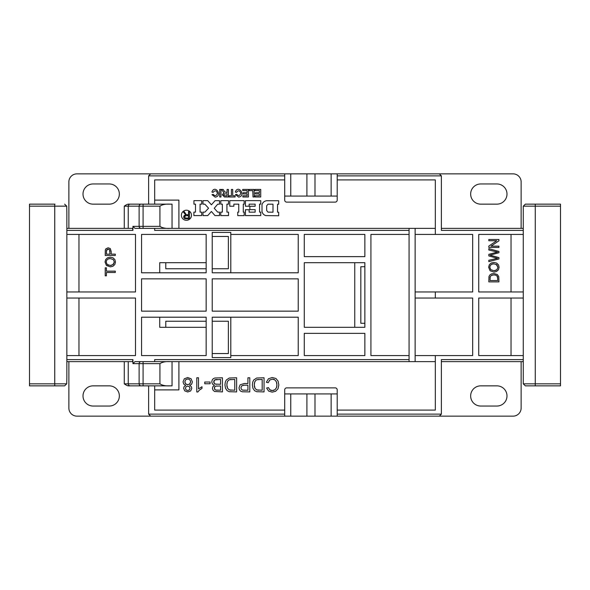 <?xml version="1.0" encoding="UTF-8"?>
<svg xmlns="http://www.w3.org/2000/svg" width="590" height="590" viewBox="0 0 590 590"><rect width="100%" height="100%" fill="white"/><g stroke="black" fill="none" stroke-linecap="round" stroke-linejoin="round"><path stroke-width="0.89" d="M441.379 175.798A2.021 2.021 0 0 1 441.379 175.879L439.358 173.858L76.943 173.858A8.076 8.076 0 0 0 68.868 181.934L68.868 228.374M439.358 173.858L513.057 173.858A8.076 8.076 0 0 1 521.132 181.934L521.132 228.374M337.2 173.858L337.2 196.072L331.138 196.072L331.138 173.858M331.138 196.072L284.705 196.072L284.705 200.106A2.021 2.021 0 0 0 286.725 202.127L335.179 202.127A2.021 2.021 0 0 0 337.2 200.106L337.2 196.072M337.2 389.894A2.021 2.021 0 0 0 335.179 387.873L286.725 387.873A2.021 2.021 0 0 0 284.705 389.894L284.705 393.928L337.2 393.928L337.2 389.894M521.132 361.626L521.132 408.066A8.076 8.076 0 0 1 513.057 416.142L284.705 416.142L284.705 393.928M337.2 414.121L441.379 414.121A2.021 2.021 0 0 1 441.379 414.202M480.747 406.045A10.096 10.096 0 0 1 470.65 395.949A10.096 10.096 0 0 1 480.747 385.853L496.898 385.853A10.096 10.096 0 0 1 506.994 395.949A10.096 10.096 0 0 1 496.898 406.045L480.747 406.045M480.747 183.955L496.898 183.955A10.096 10.096 0 0 1 506.994 194.051A10.096 10.096 0 0 1 496.898 204.147L480.747 204.147A10.096 10.096 0 0 1 470.65 194.051A10.096 10.096 0 0 1 480.747 183.955M258.42 390.226L257.83 390.182M256.79 389.953L255.028 388.353L254.29 384.953L254.666 382.224L255.699 380.439L256.975 379.709L262.181 379.444L262.181 390.248L256.635 389.887M255.028 388.353L254.438 386.708M254.356 386.14L254.32 385.72M254.312 384.23L254.371 383.618M254.452 383.087L254.548 382.63M254.858 381.73L255.057 381.324M257.778 379.532L258.376 379.473M243.98 385.196L247.918 385.196L247.918 390.248L242.564 390.115L241.384 389.282L240.934 387.682M244.267 385.196L241.694 385.867L240.934 387.77L241.694 385.867L243.486 385.226M230.992 390.226L230.402 390.182M229.363 389.953L227.6 388.353L226.862 384.953L227.239 382.224L228.271 380.439L229.547 379.709L234.754 379.444L234.754 390.248L229.208 389.887M227.6 388.353L227.01 386.708M226.929 386.14L226.892 385.72M226.885 384.23L226.944 383.618M227.025 383.087L227.12 382.63M227.43 381.73L227.629 381.324M230.351 379.532L230.948 379.473M217.046 390.233L216.515 390.197M214.465 387.173L214.635 389.304L215.593 390.042L214.635 389.304L214.664 386.841L215.726 386.133L220.572 385.971L220.572 390.248L215.593 390.042L214.458 388.957M215.726 386.133L214.922 386.561M216.515 386.007L216.95 385.985M216.552 384.282L215.984 384.23M215.239 384.068L214.111 383.249L213.705 381.877L214.701 379.894L220.572 379.444L220.572 384.304L215.239 384.068L213.897 382.858M213.816 381.103L214.701 379.894L217.054 379.444M189.427 389.85L187.716 390.543L186.079 389.887L185.415 388.286L186.056 386.738L187.694 386.111L189.375 386.745L190.017 388.463M190.526 381.28L190.577 381.937M190.334 383.08L189.11 384.378M187.908 384.687L186.728 384.533M185.784 383.979L185.054 382.999M184.825 381.966L185.629 379.761L187.686 378.964L189.184 379.341L190.231 380.425L190.577 381.855L189.781 383.884L187.745 384.695L185.666 383.869L184.825 381.796L185.629 379.761L187.686 378.964M270.338 204.192L272.993 204.199L272.993 212.194L267.949 212.112L266.658 210.497L266.658 205.807L267.949 204.192L272.993 204.199M185.909 214.126L185.216 213.13L185.909 214.126M185.378 213.381L184.25 211.618L183.04 211.618L185.688 214.922L184.139 215.593L183.638 216.899L183.94 217.998L184.751 218.684L189.449 218.883L189.449 211.618L188.49 211.618L188.49 214.841L186.403 214.613M187.369 214.841L186.838 214.804L187.369 214.841M185.113 217.828L186.189 218.079L185.009 217.747L184.633 216.899L185.555 215.763M185.009 217.747L184.633 216.899L185.385 215.807L188.49 215.675L188.49 218.079L185.857 218.064M154.676 200.106L178.91 200.106L178.91 228.374M178.91 361.626L178.91 389.894L154.676 389.894M271.024 390.403L269.866 389.843L268.435 387.601L266.592 388.036L268.612 391.074L272.174 392.151L275.611 391.295L278.008 388.795L278.849 384.953L278.104 381.162L275.928 378.463L272.204 377.541L268.472 378.743L266.356 382.261L268.221 382.733L269.829 379.945M268.221 382.733L269.696 380.041L272.359 379.141L274.763 379.805L276.4 381.811L276.917 384.96L276.481 387.674L274.94 389.769L272.219 390.55L269.755 389.754M272.801 379.156L273.214 379.215M273.295 379.23L273.849 379.377M274.003 379.436L274.387 379.599M276.57 382.305L276.71 382.858M276.821 383.478L276.894 384.171M276.902 385.536L276.85 386.052M276.754 386.634L276.644 387.136M273.981 390.27L273.428 390.433M273.185 390.477L272.728 390.536M271.769 390.536L271.378 390.484M198.594 390.949L198.97 390.536M199.995 389.629L200.489 389.267M200.6 389.201L201.249 388.803M128.79 204.147L143.09 204.147L128.79 204.147C127.831 204.022 126.326 204.693 124.276 206.161L124.276 228.374M284.705 175.879L148.621 175.879A2.021 2.021 0 0 1 148.621 175.798M93.102 183.955L109.253 183.955A10.096 10.096 0 0 1 119.35 194.051A10.096 10.096 0 0 1 109.253 204.147L93.102 204.147A10.096 10.096 0 0 1 83.006 194.051A10.096 10.096 0 0 1 93.102 183.955M128.79 385.853C127.831 385.978 126.326 385.307 124.276 383.839L159.927 383.839C162.383 385.44 165.746 386.118 170.023 385.853L128.79 385.853L143.09 385.853L143.09 363.647L159.927 363.647C162.383 362.039 165.746 361.368 170.023 361.626L172.044 361.626L172.044 385.853L170.023 385.853M148.621 414.202A2.021 2.021 0 0 1 148.621 414.121L150.642 416.142L76.943 416.142A8.076 8.076 0 0 1 68.868 408.066L68.868 361.626M93.102 385.853L109.253 385.853A10.096 10.096 0 0 1 119.35 395.949A10.096 10.096 0 0 1 109.253 406.045L93.102 406.045A10.096 10.096 0 0 1 83.006 395.949A10.096 10.096 0 0 1 93.102 385.853M150.642 416.142L284.705 416.142M337.2 393.928L337.2 416.142M331.138 416.142L331.138 393.928M290.759 393.928L290.759 416.142M306.911 416.142L306.911 393.928M314.986 393.928L314.986 416.142M148.621 385.853L148.621 414.121L284.705 414.121M159.927 383.839L159.927 363.647M141.106 361.626A2.021 1.984 90 0 0 139.122 363.647L143.09 363.647L143.09 361.626L134.977 361.626L170.023 361.626M128.244 228.374L128.244 206.161L143.09 206.161L143.09 204.147L172.044 204.147L172.044 228.374L170.023 228.374C165.746 228.632 162.383 227.961 159.927 226.354L159.927 206.161L143.09 206.161L143.09 226.354L132.927 226.354L132.927 230.395L132.543 228.374L66.854 228.374M66.854 361.626L132.543 361.626L132.927 359.605L132.927 363.647L134.977 361.626M441.379 361.626L523.146 361.626M337.2 410.087L435.324 410.087L435.324 361.626L415.131 361.626L415.131 228.374L435.324 228.374L435.324 234.429L415.131 234.429M415.131 228.374L409.077 228.374L409.077 361.626L154.676 361.626L154.676 359.605L409.077 359.605M409.077 361.626L415.131 361.626M523.271 206.161L560.5 206.161L560.5 204.147L525.373 204.147L523.271 206.139L523.271 383.861L525.373 385.853L535.263 385.853L535.263 383.839L523.271 383.839M154.676 204.147L154.676 179.913L284.705 179.913M150.642 173.858L148.621 175.879L148.621 204.147M284.705 410.087L154.676 410.087L154.676 385.853M337.2 179.913L435.324 179.913L435.324 228.374M523.146 230.395L441.379 230.395L441.379 175.879L337.2 175.879M523.146 234.429L478.733 234.429L478.733 291.969L523.146 291.969M523.146 298.031L478.733 298.031L478.733 355.571L523.146 355.571M439.358 416.142L441.379 414.121L441.379 359.605L523.146 359.605M435.324 361.626L435.324 355.571L472.671 355.571L472.671 298.031L435.324 298.031L435.324 291.969L472.671 291.969L472.671 234.429L435.324 234.429M134.977 228.374L143.09 228.374L134.977 228.374L132.927 226.354M409.077 230.395L154.676 230.395L154.676 228.374L409.077 228.374M409.077 234.429L370.918 234.429L370.918 355.571L409.077 355.571M66.854 355.571L135.501 355.571L135.501 298.031L66.854 298.031M66.854 291.969L135.501 291.969L135.501 234.429L66.854 234.429M212.223 311.151L298.23 311.151L298.23 278.849L212.223 278.849L212.223 311.151M364.856 327.303L304.285 327.303L304.285 262.697L364.856 262.697L364.856 327.303M298.23 234.429L230.793 234.429L230.793 232.408L212.223 232.408L212.223 272.794L298.23 272.794L298.23 234.429M230.793 355.571L298.23 355.571L298.23 317.206L212.223 317.206L212.223 357.592L230.793 357.592L230.793 317.206M364.856 256.635L364.856 234.429L304.285 234.429L304.285 256.635L364.856 256.635M304.285 355.571L364.856 355.571L364.856 333.365L304.285 333.365L304.285 355.571M206.161 311.151L206.161 278.849L141.556 278.849L141.556 311.151L206.161 311.151M141.556 355.571L206.161 355.571L206.161 317.206L141.556 317.206L141.556 355.571M206.161 234.429L206.161 272.794L141.556 272.794L141.556 234.429L206.161 234.429M230.793 272.794L230.793 234.429M354.76 327.303L354.76 262.697M212.223 321.248L228.374 321.248L228.374 353.55L212.223 353.55M165.783 327.303L165.783 321.248L206.161 321.248M212.223 236.45L228.374 236.45L228.374 268.752L212.223 268.752M364.856 323.268L360.822 323.268L360.822 266.732L364.856 266.732M523.146 228.374L441.379 228.374M560.5 206.161L560.5 385.853L535.263 385.853M64.627 204.147L66.722 206.161L66.854 212.356L66.854 377.644L66.722 383.839L64.627 385.853L29.5 385.853L29.5 204.147L54.995 204.147M284.705 196.072L284.705 173.858M415.131 291.969L435.324 291.969M435.324 298.031L415.131 298.031M415.131 355.571L435.324 355.571M159.728 272.794L159.728 262.697L206.161 262.697M159.728 317.206L159.728 327.303L206.161 327.303M108.25 265.153L107.159 264.46L106.185 262.012L106.694 260.212L108.118 258.995L110.271 258.575L113.28 259.556L114.335 262.034L113.287 264.497L110.249 265.478M108.479 258.855L108.862 258.737M109.283 258.656L109.747 258.597M110.271 258.575L113.28 259.556L114.335 262.034L112.764 264.895M111.392 265.397L110.935 265.456M106.407 251.561L107.092 249.474L108.177 249.15L109.534 249.695L110.013 254.143L106.407 254.143L106.495 250.315L107.092 249.474L108.907 249.268M107.092 249.474L106.495 250.315L108.177 249.15M490.032 277.868L490.061 277.44M491.625 275.294L492.244 275.08M492.65 274.992L493.166 274.933M494.427 274.933L494.944 274.992M497.54 276.821L497.016 275.913L497.54 276.821L497.731 280.538L490.017 280.538L490.224 276.695L491.367 275.434L493.8 274.911L495.748 275.176L497.016 275.913L497.731 278.384M496.161 264.298L497.953 267.277L496.905 269.748L494.022 270.721L490.777 269.704L489.796 267.263L490.305 265.463L491.728 264.246L493.882 263.826L496.891 264.799L497.953 267.277L496.905 269.748L495.814 270.419M492.082 264.106L492.473 263.988M492.893 263.9L493.358 263.841M495.003 270.64L494.553 270.699M165.783 262.697L165.783 268.752L206.161 268.752M115.308 272.492L115.308 271.157L106.407 271.157L106.407 267.816L105.212 267.816L105.212 275.818L106.407 275.818L106.407 272.492L115.308 272.492M110.389 266.857L112.911 266.274L114.792 264.578L115.478 262.026L114.858 259.578L113.022 257.815L110.271 257.196L107.564 257.793L105.706 259.504L105.035 262.019L106.458 265.507L110.389 266.857M110.411 265.478L107.159 264.46L106.185 262.012M115.308 255.477L115.308 254.143L111.2 254.143L111.2 251.554L110.315 248.596L108.132 247.77L105.787 248.892L105.308 250.131L105.212 255.477L115.308 255.477M109.534 249.695L110.013 251.532M498.919 281.88L498.749 276.614L497.326 274.49L493.815 273.531L491.418 273.93L489.693 275.124L488.97 276.599L488.822 281.88L498.919 281.88M494.007 272.101L496.522 271.525L498.41 269.822L499.096 267.27L498.469 264.822L496.632 263.066L493.889 262.447L491.182 263.037L489.317 264.748L488.645 267.263L490.069 270.751L494.007 272.101M494.022 270.721L490.777 269.704L489.796 267.263M498.919 258.966L498.919 257.601L490.047 255.16L498.919 252.719L498.919 251.429L488.822 248.663L488.822 250.005L497.51 252.092L488.822 254.32L488.822 255.935L497.51 258.309L488.822 260.271L488.822 261.643L498.919 258.966M498.919 247.431L498.919 246.148L490.991 246.148L498.919 240.845L498.919 239.474L488.822 239.474L488.822 240.757L496.75 240.757L488.822 246.06L488.822 247.431L498.919 247.431M170.023 228.374L143.09 228.374L143.09 226.354L159.927 226.354M170.023 204.147C165.746 203.882 162.383 204.56 159.927 206.161M290.759 173.858L290.759 196.072M306.911 196.072L306.911 173.858M314.986 173.858L314.986 196.072M260.758 212.112L259.548 212.112L259.548 204.118L260.758 204.118L260.758 200.644L245.418 200.644L245.418 206.22L249.128 206.22L249.128 204.155L255.145 204.155L255.145 206.257L249.858 206.257L249.858 209.649L255.145 209.649L255.145 212.149L249.128 212.149L249.128 209.73L245.418 209.73L245.418 215.586L260.758 215.586L260.758 212.112M260.721 189.419L254.983 189.419L254.983 190.629L259.386 190.629L259.386 192.731L255.389 192.731L255.389 193.94L259.386 193.94L259.386 195.755L255.145 195.755L255.145 196.971L260.721 196.971L260.721 189.419M254.054 189.419L249.209 189.419L249.209 190.629L252.763 190.629L253.036 196.964L254.327 196.964L254.054 189.419M224.783 191.92L223.168 189.419L221.508 189.419L223.935 192.768L222.275 194.833L224.421 196.971L228.419 196.971L228.419 189.419L227.084 189.419L227.084 192.606L224.783 191.92M224.901 195.799L223.654 194.988L224.377 193.904L227.084 193.822L227.084 195.799L224.901 195.799M219.495 215.586L219.495 212.112L217.673 212.112L214.244 208.285L217.673 204.221L219.495 204.199L219.495 200.681L215.048 200.681L211.427 204.804L207.702 200.644L202.975 200.644L202.975 204.155L204.833 204.155L208.558 208.218L204.914 212.112L202.975 212.112L202.975 215.586L207.739 215.586L211.39 211.478L214.967 215.586L219.495 215.586M235.314 192.045L236.561 192.369C238.279 190.069 239.673 190.312 240.757 193.1C239.96 195.799 238.618 196.212 236.738 194.346L235.44 194.626L238.633 197.09C246.487 196.035 238.345 183.874 235.314 192.045M211.899 192.045L213.152 192.369C214.952 190.076 216.368 190.356 217.4 193.225C216.523 195.946 215.144 196.337 213.27 194.383L211.98 194.671L215.173 197.134C223.042 196.153 215.018 183.896 211.899 192.045M262.012 211.508C262.484 213.617 263.752 214.981 265.81 215.586L278.687 215.77L278.687 212.194L277.558 212.194L277.558 204.236L278.687 204.243L278.687 200.725L266.533 200.718C264.217 201.168 262.705 202.473 262.012 204.634L262.012 211.508M244.164 212.112L243.279 212.112L243.279 204.155L244.164 204.155L244.164 200.644L229.79 200.644L229.79 206.22L233.869 206.22L233.869 204.155L238.751 204.155L238.751 212.112L237.741 212.112L237.741 215.623L244.164 215.623L244.164 212.112M201.684 215.586L201.684 212.112L200.069 212.112L200.069 204.155L201.721 204.155L201.721 200.644L193.933 200.644L193.933 204.155L195.504 204.155L195.504 212.112L193.889 212.112L193.889 215.586L201.684 215.586M248.442 189.419L242.711 189.419L242.711 190.629L247.114 190.629L247.114 192.731L243.117 192.731L243.117 193.94L247.114 193.94L247.114 195.755L242.874 195.755L242.874 196.971L248.442 196.971L248.442 189.419M228.537 215.586L228.537 212.112L226.921 212.112L226.921 204.155L228.537 204.155L228.537 200.644L220.785 200.644L220.785 204.155L222.356 204.155L222.356 212.112L220.741 212.112L220.741 215.586L228.537 215.586M235.122 195.755L232.733 195.755L232.696 189.419L231.405 189.419L231.405 195.755L229.023 195.755L229.023 196.971L235.122 196.971L235.122 195.755M219.694 189.419L219.694 196.971L220.984 196.971L220.984 189.419L219.694 189.419M269.866 389.843L268.435 387.601M269.696 380.041L272.359 379.141M264.047 377.777L256.68 378.013L253.707 380.012L252.741 382.069L252.365 384.923L252.926 388.279L254.592 390.691L256.665 391.708L264.047 391.915L264.047 377.777M249.791 377.777L247.918 377.777L247.918 383.522L244.297 383.522L240.152 384.769L239.002 387.822L239.437 389.754L240.565 391.111L242.313 391.782L249.791 391.915L249.791 377.777M244.304 390.248L242.564 390.115L241.384 389.282M236.619 377.777L229.259 378.013L226.28 380.012L225.314 382.069L224.938 384.923L225.498 388.279L227.172 390.691L229.237 391.708L236.619 391.915L236.619 377.777M222.437 377.777L214.775 378.013L213.226 378.714L212.194 380.026L211.766 381.877L212.466 384.016L214.428 385.3L212.946 386.59L212.452 388.294L213.012 390.16L214.546 391.48L222.437 391.915L222.437 377.777M214.111 383.249L213.993 380.683L215.778 379.51M210.092 382.025L204.76 382.025L204.76 383.766L210.092 383.766L210.092 382.025M196.787 377.777L196.787 391.974L197.908 391.974L199.45 390.079L201.994 388.419L201.994 386.745L198.52 388.84L198.52 377.777L196.787 377.777M189.67 385.447L191.669 384.171L192.362 381.87L191.079 378.773L187.709 377.541L184.331 378.773L183.048 381.819L183.733 384.075L185.71 385.447L184.146 386.561L183.63 388.279L184.759 390.89L187.738 391.974L190.688 390.919L191.794 388.323L191.278 386.568L189.67 385.447M190.017 388.382L189.368 389.909L187.716 390.543L186.079 389.887L185.415 388.286L186.056 386.738L187.694 386.111L189.375 386.745L190.017 388.382M189.184 379.341L190.231 380.425M181.373 215.247A5.045 5.045 0 0 0 186.418 220.299A5.045 5.045 0 0 0 191.47 215.247A5.045 5.045 0 0 0 186.418 210.202A5.045 5.045 0 0 0 181.373 215.247M185.385 215.807L184.825 216.242M124.276 361.626L124.276 383.839M132.927 363.647L139.122 363.647L139.122 383.839A2.021 1.984 90 0 0 141.106 385.853M128.244 361.626L128.244 383.839A2.021 1.984 90 0 0 130.228 385.853M66.854 359.605L132.927 359.605M132.927 230.395L66.854 230.395M560.5 383.839L535.263 383.839L535.263 204.147M29.5 206.161L66.722 206.161M54.737 204.147L54.737 383.839L29.5 383.839M66.722 383.839L54.737 383.839L54.737 385.853M141.106 204.147A2.021 1.984 -90 0 0 139.122 206.161L139.122 226.354A2.021 1.984 -90 0 0 141.106 228.374M124.276 206.161L128.244 206.161A2.021 1.984 -90 0 1 130.228 204.147M511.036 298.031L511.036 355.571M511.036 234.429L511.036 291.969M78.964 355.571L78.964 298.031M78.964 291.969L78.964 234.429"/></g></svg>
